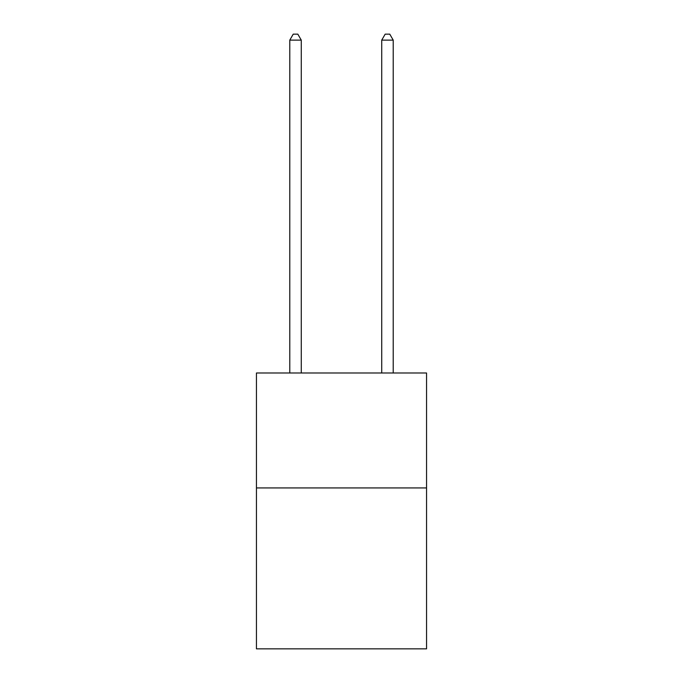 <?xml version="1.0" encoding="UTF-8"?>
<svg xmlns="http://www.w3.org/2000/svg" width="683" height="683" viewBox="0 0 683 683"><rect width="100%" height="100%" fill="white"/><g stroke="black" fill="none" stroke-linecap="round" stroke-linejoin="round"><path stroke-width="1.02" d="M426.559 487.935L426.559 648.85L256.441 648.85L256.441 372.995L426.559 372.995L426.559 487.935L256.441 487.935M301.271 372.995L301.271 40.126L289.78 40.126L289.78 372.995M289.78 40.126L293.229 34.15L297.822 34.15L301.271 40.126M393.22 372.995L393.22 40.126L381.729 40.126L381.729 372.995M381.729 40.126L385.178 34.15L389.771 34.15L393.22 40.126"/></g></svg>
